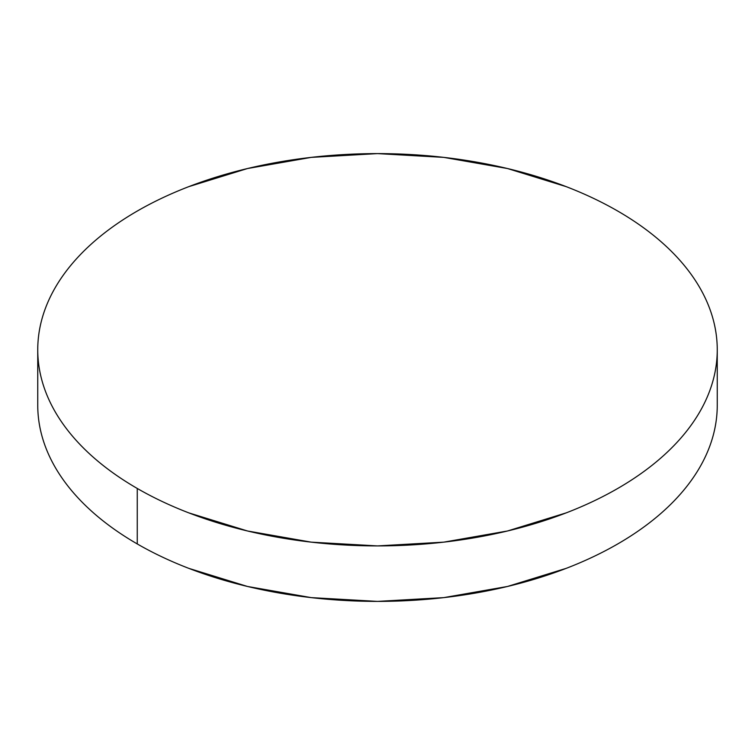 <?xml version="1.0" encoding="UTF-8"?>
<svg xmlns="http://www.w3.org/2000/svg" width="755" height="755" viewBox="0 0 755 755"><rect width="100%" height="100%" fill="white"/><g stroke="black" fill="none" stroke-linecap="round" stroke-linejoin="round"><path stroke-width="1.13" d="M717.25 405.237C717.25 418.119 715.07 430.878 710.719 443.506C706.369 456.143 699.923 468.402 691.391 480.303C682.85 492.203 672.384 503.509 659.993 514.221C647.601 524.923 633.511 534.833 617.741 543.94C601.962 553.047 584.804 561.182 566.259 568.336L507.52 586.465L443.78 597.62L377.5 601.395L311.22 597.62L247.48 586.465L188.741 568.336C170.196 561.182 153.038 553.047 137.259 543.94C121.489 534.833 107.399 524.923 95.007 514.221C82.616 503.509 72.15 492.203 63.609 480.303C55.077 468.402 48.631 456.143 44.281 443.506C39.93 430.878 37.75 418.119 37.75 405.237A339.75 196.149 0 0 0 137.259 543.94A339.75 196.149 0 0 0 507.52 586.465A339.75 196.149 0 0 0 717.25 405.237L717.25 349.763A339.75 196.149 180 0 1 507.52 530.982A339.75 196.149 180 0 1 137.259 488.457L137.259 543.94L137.259 488.457A339.75 196.149 180 0 1 37.75 349.763A339.75 196.149 180 0 1 247.48 168.535A339.75 196.149 180 0 1 617.741 211.06A339.75 196.149 180 0 1 717.25 349.763C717.25 336.881 715.07 324.121 710.719 311.494C706.369 298.857 699.923 286.598 691.391 274.697C682.85 262.797 672.384 251.49 659.993 240.779C647.601 230.077 633.511 220.167 617.741 211.06C601.962 201.953 584.804 193.818 566.259 186.664L507.52 168.535L443.78 157.38L377.5 153.605L311.22 157.38L247.48 168.535L188.741 186.664C170.196 193.818 153.038 201.953 137.259 211.06C121.489 220.167 107.399 230.077 95.007 240.779C82.616 251.49 72.15 262.797 63.609 274.697C55.077 286.598 48.631 298.857 44.281 311.494C39.93 324.121 37.75 336.881 37.75 349.763C37.75 362.636 39.93 375.395 44.281 388.023C48.631 400.66 55.077 412.928 63.609 424.82C72.15 436.72 82.616 448.026 95.007 458.738C107.399 469.45 121.489 479.349 137.259 488.457C153.038 497.564 170.196 505.699 188.741 512.853L247.48 530.982L311.22 542.147L377.5 545.912L443.78 542.147L507.52 530.982L566.259 512.853C584.804 505.699 601.962 497.564 617.741 488.457C633.511 479.349 647.601 469.45 659.993 458.738C672.384 448.026 682.85 436.72 691.391 424.82C699.923 412.928 706.369 400.66 710.719 388.023C715.07 375.395 717.25 362.636 717.25 349.763M37.75 405.237L37.75 349.763"/></g></svg>

